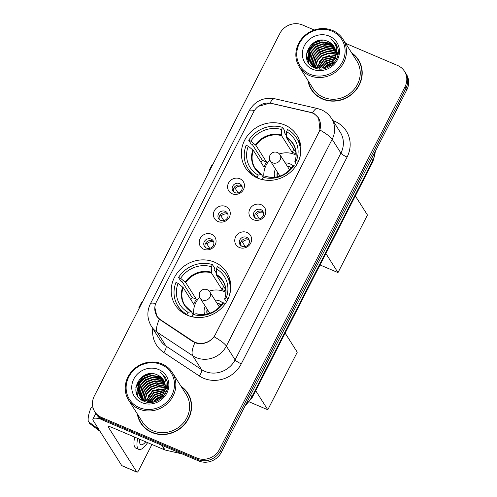 <?xml version="1.0" encoding="UTF-8"?>
<svg xmlns="http://www.w3.org/2000/svg" width="497" height="497" viewBox="0 0 497 497"><rect width="100%" height="100%" fill="white"/><g stroke="black" fill="none" stroke-linecap="round" stroke-linejoin="round"><path stroke-width="0.75" d="M214.561 262.18A30.447 28.167 -32.4 0 0 179.305 270.443A30.447 28.167 -32.4 0 0 175.273 305.021A30.447 28.167 -32.4 0 0 187.406 315.247A30.447 28.167 -32.4 0 0 222.662 306.991A30.447 28.167 -32.4 0 0 226.694 272.406A30.447 28.167 -32.4 0 0 214.561 262.18M284.756 125.008A30.447 28.167 -32.4 0 0 249.5 133.264A30.447 28.167 -32.4 0 0 245.468 167.843A30.447 28.167 -32.4 0 0 257.601 178.075A30.447 28.167 -32.4 0 0 292.857 169.812A30.447 28.167 -32.4 0 0 296.889 135.234A30.447 28.167 -32.4 0 0 284.756 125.008M232.186 193.774A8.617 7.971 147.6 0 1 228.514 183.064A8.617 7.971 147.6 0 1 239.871 178.752A8.617 7.971 147.6 0 1 243.536 189.463A8.617 7.971 147.6 0 1 232.186 193.774M239.498 183.598A5.169 4.784 -32.4 0 0 233.515 185.002A5.169 4.784 -32.4 0 0 232.826 190.873A5.169 4.784 -32.4 0 0 234.888 192.612A5.169 4.784 -32.4 0 0 240.877 191.208A5.169 4.784 -32.4 0 0 241.561 185.338A5.169 4.784 -32.4 0 0 239.498 183.598M217.99 221.507A8.617 7.971 147.6 0 1 214.325 210.803A8.617 7.971 147.6 0 1 225.675 206.491A8.617 7.971 147.6 0 1 229.347 217.201A8.617 7.971 147.6 0 1 217.99 221.507M225.309 211.337A5.169 4.784 -32.4 0 0 219.32 212.735A5.169 4.784 -32.4 0 0 218.637 218.612A5.169 4.784 -32.4 0 0 220.699 220.345A5.169 4.784 -32.4 0 0 226.682 218.941A5.169 4.784 -32.4 0 0 227.365 213.07A5.169 4.784 -32.4 0 0 225.309 211.337M203.801 249.245A8.617 7.971 147.6 0 1 200.129 238.535A8.617 7.971 147.6 0 1 211.486 234.224A8.617 7.971 147.6 0 1 215.151 244.934A8.617 7.971 147.6 0 1 203.801 249.245M211.113 239.069A5.169 4.784 -32.4 0 0 205.131 240.473A5.169 4.784 -32.4 0 0 204.441 246.344A5.169 4.784 -32.4 0 0 206.503 248.084A5.169 4.784 -32.4 0 0 212.492 246.68A5.169 4.784 -32.4 0 0 213.176 240.809A5.169 4.784 -32.4 0 0 211.113 239.069M253.532 219.755A8.617 7.971 147.6 0 1 249.861 209.044A8.617 7.971 147.6 0 1 261.217 204.733A8.617 7.971 147.6 0 1 264.882 215.443A8.617 7.971 147.6 0 1 253.532 219.755M260.844 209.579A5.169 4.784 -32.4 0 0 254.855 210.983A5.169 4.784 -32.4 0 0 254.172 216.854A5.169 4.784 -32.4 0 0 256.235 218.593A5.169 4.784 -32.4 0 0 262.223 217.189A5.169 4.784 -32.4 0 0 262.907 211.318A5.169 4.784 -32.4 0 0 260.844 209.579M239.337 247.487A8.617 7.971 147.6 0 1 235.671 236.783A8.617 7.971 147.6 0 1 247.021 232.472A8.617 7.971 147.6 0 1 250.693 243.176A8.617 7.971 147.6 0 1 239.337 247.487M246.655 237.311A5.169 4.784 -32.4 0 0 240.666 238.715A5.169 4.784 -32.4 0 0 239.983 244.586A5.169 4.784 -32.4 0 0 242.039 246.326A5.169 4.784 -32.4 0 0 248.028 244.922A5.169 4.784 -32.4 0 0 248.711 239.051A5.169 4.784 -32.4 0 0 246.655 237.311M233.528 191.724A5.169 4.784 147.6 0 1 235.106 186.431A5.169 4.784 147.6 0 1 240.666 185.443A5.169 4.784 147.6 0 1 242.033 186.332M219.332 219.457A5.169 4.784 147.6 0 1 220.91 214.164A5.169 4.784 147.6 0 1 226.477 213.176A5.169 4.784 147.6 0 1 227.837 214.064M205.143 247.195A5.169 4.784 147.6 0 1 206.721 241.902A5.169 4.784 147.6 0 1 212.281 240.908A5.169 4.784 147.6 0 1 213.642 241.803M254.874 217.698A5.169 4.784 147.6 0 1 256.446 212.405A5.169 4.784 147.6 0 1 262.012 211.418A5.169 4.784 147.6 0 1 263.373 212.306M240.678 245.437A5.169 4.784 147.6 0 1 242.256 240.144A5.169 4.784 147.6 0 1 247.823 239.156A5.169 4.784 147.6 0 1 249.183 240.045M309.817 112.148A15.513 14.351 147.6 0 1 312.271 112.943A15.513 14.351 147.6 0 1 318.453 118.156A15.513 14.351 147.6 0 1 318.875 132.221L215.375 334.475A15.513 14.351 147.6 0 1 192.693 341.029L160.804 319.925A15.513 14.351 147.6 0 1 156.866 315.918A15.513 14.351 147.6 0 1 156.449 301.853L253.625 111.955A15.513 14.351 147.6 0 1 271.604 103.401L309.817 112.148M307.954 80.495A27.863 25.776 -32.4 0 0 311.408 89.69A27.863 25.776 -32.4 0 0 322.51 99.046A27.863 25.776 -32.4 0 0 354.771 91.491A27.863 25.776 -32.4 0 0 358.461 59.845A27.863 25.776 -32.4 0 0 351.615 52.806M310.19 86.869A27.863 25.776 -32.4 0 0 311.886 90.417M137.334 413.914A27.863 25.776 -32.4 0 0 140.781 423.115A27.863 25.776 -32.4 0 0 151.889 432.471A27.863 25.776 -32.4 0 0 184.151 424.916A27.863 25.776 -32.4 0 0 187.841 393.27A27.863 25.776 -32.4 0 0 180.989 386.225M139.564 420.288A27.863 25.776 -32.4 0 0 141.266 423.842M258.353 106.358L269.977 103.084L312.514 112.9L314.421 113.844L318.589 117.932L319.975 130.052L214.164 336.811C209.535 342.34 203.807 344.52 196.986 343.34L192.737 341.545L159.344 319.279L156.841 316.322L154.822 307.345M314.29 30.006L302.48 24.974A17.233 15.947 -32.4 0 0 279.774 33.597L94.293 396.059A17.233 15.947 -32.4 0 0 94.759 411.684L96.629 414.628A17.233 15.947 -32.4 0 0 103.494 420.419L198.632 460.93L197.7 459.458A17.233 15.947 -32.4 0 0 220.407 450.835L405.887 88.373A17.233 15.947 -32.4 0 0 405.415 72.748A17.233 15.947 -32.4 0 1 405.887 88.373L220.407 450.835A17.233 15.947 -32.4 0 1 197.7 459.458L102.562 418.946L197.7 459.458L196.762 457.986A17.233 15.947 -32.4 0 0 219.475 449.363L404.956 86.9A17.233 15.947 -32.4 0 0 404.483 71.276A17.233 15.947 -32.4 0 0 397.619 65.486L345.614 43.345M95.691 413.156A17.233 15.947 -32.4 0 0 102.562 418.946A17.233 15.947 -32.4 0 1 95.691 413.156M94.759 411.684A17.233 15.947 -32.4 0 0 101.63 417.474L196.762 457.986M188.295 394.015A27.863 25.776 -32.4 0 0 185.803 390.965M358.915 60.591A27.863 25.776 -32.4 0 0 356.424 57.54M198.632 460.93A17.233 15.947 -32.4 0 0 221.339 452.307L406.819 89.845A17.233 15.947 -32.4 0 0 406.353 74.221L404.483 71.276M333.984 62.827A22.98 21.259 -32.4 0 0 332.288 63.492M330.853 64.169A22.98 21.259 -32.4 0 0 326.74 66.834M325.529 67.865A22.98 21.259 -32.4 0 0 324.833 68.524M309.904 74.208A24.701 22.856 -32.4 0 0 342.452 61.845A24.701 22.856 -32.4 0 0 331.94 31.149A24.701 22.856 -32.4 0 0 299.393 43.512A24.701 22.856 -32.4 0 0 309.904 74.208M309.631 75.575A25.85 23.918 -32.4 0 0 339.563 68.561A25.85 23.918 -32.4 0 0 342.986 39.201A25.85 23.918 -32.4 0 0 332.686 30.516A25.85 23.918 -32.4 0 0 302.748 37.53A25.85 23.918 -32.4 0 0 299.324 66.89A25.85 23.918 -32.4 0 0 309.631 75.575M299.324 66.89L313.104 88.615A25.85 23.918 -32.4 0 0 323.404 97.294A25.85 23.918 -32.4 0 0 353.342 90.286A25.85 23.918 -32.4 0 0 356.765 60.926L342.986 39.201M360.611 64.144A27.571 25.509 -32.4 0 0 359.151 61.473L358.219 60A27.571 25.509 -32.4 0 0 352.006 53.427M308.351 81.117A27.571 25.509 -32.4 0 0 311.65 89.535A27.571 25.509 -32.4 0 0 322.634 98.797A27.571 25.509 -32.4 0 0 354.566 91.318A27.571 25.509 -32.4 0 0 358.219 60M327.25 67.716L331.822 64.945M324.348 67.66L327.747 64.61L332.418 62.541M333.214 62.361L334.537 62.156M325.28 67.393L328.039 65.07L331.779 63.268M332.71 63.001L334.077 62.715M321.64 68.083L326.579 62.765L333.978 60.261M322.224 68.039L326.871 63.231L333.68 60.771M319.639 68.064L325.411 60.926L334.872 58.422M320.099 68.095L325.703 61.386L334.686 58.857M317.987 67.822L324.243 59.087L335.432 56.801M318.372 67.896L324.535 59.547L335.32 57.192M316.558 67.437L323.075 57.248L335.755 55.329M316.9 67.542L323.367 57.708L335.692 55.689M315.303 66.94L317.117 60.466L321.913 55.403L328.784 52.943L335.904 53.962M315.607 68.201L315.595 67.406M315.601 67.076L317.496 60.771L322.205 55.863L328.896 53.421L335.879 54.297M314.185 66.362L315.769 58.957L320.745 53.564L327.765 51.085L335.916 52.682M314.452 66.517L316.061 59.416L321.037 54.024L328.057 51.545L335.922 52.999M313.445 66.828L313.234 65.995M313.178 65.71L312.973 63.933L314.601 57.112L319.577 51.725L326.597 49.246L333.816 50.39L335.81 51.477M313.663 67.014L313.47 66.169M313.421 65.877L313.265 64.393L314.893 57.571L319.869 52.185L326.889 49.706L334.102 50.849L335.848 51.775M313.023 67.02L312.75 66.306M312.644 66.051L312.358 65.262M312.278 64.989L311.812 62.094L313.433 55.273L318.409 49.88L325.429 47.408L332.648 48.551L335.599 50.34M313.197 67.12L312.936 66.511M312.837 66.25L312.57 65.449M312.495 65.175L312.097 62.554L313.725 55.732L318.701 50.34L325.721 47.867L332.94 49.01L335.661 50.619M312.47 66.163L312.054 65.455M311.93 65.213L311.582 64.467M311.476 64.212L310.644 60.249L312.265 53.434L317.241 48.041L324.261 45.562L331.48 46.706L335.301 49.253M312.619 66.387L312.222 65.672M312.097 65.43L311.768 64.672M311.669 64.411L310.936 60.709L312.557 53.893L317.533 48.501L324.553 46.022L331.772 47.165L335.388 49.52M314.943 67.959L310.886 63.616M310.762 63.374L309.476 58.41L311.097 51.589L316.073 46.202L323.093 43.724L330.312 44.867L334.916 48.228M314.073 67.58L311.302 64.318M311.451 64.548L311.054 63.833M310.929 63.585L309.768 58.87L311.389 52.055L316.365 46.662L323.385 44.183L330.604 45.326L335.021 48.476M334.382 59.491A14.363 13.289 -32.4 0 0 333.99 46.469A14.363 13.289 -32.4 0 0 328.268 41.642C311.333 32.926 297.107 61.206 314.278 67.673C325.634 73.537 341.116 61.001 337.96 48.594L335.978 43.804L330.785 38.816C337.227 44.662 338.426 51.551 334.382 59.491C329.846 66.933 323.634 69.481 315.75 67.138L310.134 62.479L308.308 56.571L309.929 49.75L314.905 44.357L321.932 41.885L329.144 43.028L334.444 47.252M316.042 67.598L310.134 62.479M310.283 62.709L308.6 57.031L310.221 50.209L315.197 44.823L322.224 42.344L329.436 43.487L334.574 47.488M336.5 54.229L336.991 54.477M337.264 54.627L337.898 54.999M336.438 54.527L337.003 54.794M337.283 54.937L337.842 55.248M337.128 53.421L337.836 53.943M337.171 53.719L337.898 54.223M336.898 52.278L337.538 52.844M336.966 52.558L337.618 53.111M328.268 41.642L334.04 46.55M329.381 36.157A18.954 17.538 -32.4 0 0 304.4 45.643A18.954 17.538 -32.4 0 0 312.47 69.201A18.954 17.538 -32.4 0 0 337.444 59.715A18.954 17.538 -32.4 0 0 329.381 36.157M311.65 89.535L312.582 91.007A27.571 25.509 -32.4 0 0 314.371 93.467M330.785 38.816L335.991 43.817M306.463 53.98L314.054 43.27L322.354 40.251M307.245 60.187L308.823 52.421M310.861 49.147L315.222 45.109L321.472 42.431M308.457 62.622L308.587 58.733M308.693 58.149L309.991 54.26M312.023 50.986L316.39 46.954L322.64 44.276M313.191 52.825L317.558 48.793L323.808 46.115M314.359 54.664L318.726 50.632L324.976 47.954M315.527 56.509L319.894 52.477L326.144 49.793M319.031 62.032L323.392 58L329.648 55.316M321.366 65.71L325.728 61.678L331.977 59M322.534 67.555L326.896 63.517L333.145 60.839M324.317 68.648L324.845 68.07M325.653 67.263L328.063 65.362L331.505 63.554M332.574 63.162L334.059 62.74M306.786 52.123L313.911 43.04L320.161 40.363M307.09 59.746L309.401 50.837M308.308 62.386L308.488 58.236M308.631 57.54L310.569 52.676M324.901 43.661L330.573 44.053M331.337 44.252L332.536 44.637M336.04 46.414L337.736 47.724M319.093 68.959L319.329 68.462M319.54 68.058L319.906 67.406M334.245 58.391L334.91 58.342M335.345 58.323L336.618 58.329M335.407 60.23L335.873 60.193M252.445 175.192A28.72 26.577 -32.4 0 1 250.426 172.447L248.09 168.763A28.72 26.577 -32.4 0 1 246.152 145.273L248.27 146.174A26.31 24.341 -32.4 0 0 258.179 175.106L261.298 174.435L263.323 177.212M261.062 162.519A27.285 25.248 147.6 0 1 262.348 160.32L252.308 144.484L251.047 143.95L248.717 140.272A28.72 26.577 -32.4 0 1 282.588 127.406L281.507 129.524A26.31 24.341 -32.4 0 0 250.83 141.173L255.943 145.397L266.535 162.097A22.52 20.837 -32.4 0 0 263.969 167.104L253.377 150.405L248.27 146.174M296.106 153.896A22.52 20.837 -32.4 0 0 294.764 153.269A22.52 20.837 -32.4 0 0 292.174 152.362L281.582 135.662L281.507 129.524M282.588 127.406L284.924 131.09L284.278 132.345L286.477 135.818M262.261 179.597L262.105 179.355A28.72 26.577 -32.4 0 0 265.46 180.162M257.651 178.094L257.098 177.218A28.72 26.577 -32.4 0 1 248.09 168.763M262.105 179.355L263.186 177.236A26.31 24.341 -32.4 0 0 293.857 165.594L295.622 166.34M258.179 175.106L257.098 177.218M250.83 141.173L248.717 140.272M293.857 165.594L292.304 166.694A22.787 21.085 -32.4 0 1 266.305 176.565L263.186 177.236M266.672 176.721L266.305 176.565M252.892 149.914A22.787 21.085 -32.4 0 0 261.298 174.435L261.664 174.59M300.561 144.683A28.72 26.577 -32.4 0 0 298.933 141.676L296.597 137.998A28.72 26.577 -32.4 0 0 287.595 129.543L286.514 131.655L286.589 137.793L296.032 152.678M299.505 158.574A28.72 26.577 -32.4 0 0 296.597 137.998M298.393 161.426L296.423 160.587A26.31 24.341 -32.4 0 0 286.514 131.655M296.641 164.762L294.876 161.979L296.423 160.587M294.876 161.979L294.864 161.687A22.787 21.085 -32.4 0 0 286.465 137.166M293.808 149.175L292.174 152.362M266.535 162.097L262.348 160.32M263.95 177.075A21.601 19.986 147.6 0 1 269.846 160.009M279.407 153.946A21.601 19.986 147.6 0 1 294.584 154.437A21.601 19.986 147.6 0 1 296.106 155.163M293.155 166.091A10.915 10.095 -32.4 0 0 289.819 163.749A10.915 10.095 -32.4 0 0 285.203 162.935M291.441 167.88A8.617 7.971 -32.4 0 0 289.26 166.489A8.617 7.971 -32.4 0 0 287.086 165.905M275.506 169.086A10.915 10.095 -32.4 0 0 274.822 177.236M277.388 172.055A8.617 7.971 -32.4 0 0 277.326 176.833M287.322 166.271A8.617 7.971 147.6 0 1 289.496 166.855A8.617 7.971 147.6 0 1 291.36 167.98M277.444 176.808A8.617 7.971 147.6 0 1 277.618 172.422M355.343 195.93L367.457 215.027L337.997 272.598L320.025 264.951M337.997 272.598L325.883 253.507M212.666 164.731L211.629 165.495L209.063 170.502L209.274 171.366M182.25 312.364A28.72 26.577 -32.4 0 1 180.231 309.619L177.895 305.941A28.72 26.577 -32.4 0 1 175.957 282.451L178.075 283.352A26.31 24.341 -32.4 0 0 187.984 312.284L191.469 311.762L193.128 314.384M190.867 299.691A27.285 25.248 147.6 0 1 192.153 297.492L182.113 281.662L180.852 281.128L178.522 277.444A28.72 26.577 -32.4 0 1 212.393 264.584L211.312 266.696A26.31 24.341 -32.4 0 0 180.635 278.345L185.741 282.569L196.34 299.275A22.52 20.837 -32.4 0 0 193.774 304.282L183.182 287.577L178.075 283.352M225.911 291.074A22.52 20.837 -32.4 0 0 224.569 290.441A22.52 20.837 -32.4 0 0 221.979 289.534L211.387 272.834L211.312 266.696M212.393 264.584L214.729 268.262L214.083 269.523L216.282 272.99M192.059 316.769L191.91 316.527A28.72 26.577 -32.4 0 0 195.265 317.334M187.456 315.272L186.903 314.396A28.72 26.577 -32.4 0 1 177.895 305.941M191.91 316.527L192.991 314.415A26.31 24.341 -32.4 0 0 223.662 302.766L225.427 303.518M187.984 312.284L186.903 314.396M180.635 278.345L178.522 277.444M223.662 302.766L222.109 303.872A22.787 21.085 -32.4 0 1 196.104 313.744L192.991 314.415M196.477 313.893L196.104 313.744M182.697 287.086A22.787 21.085 -32.4 0 0 191.096 311.613L191.469 311.762M230.366 281.855A28.72 26.577 -32.4 0 0 228.738 278.854L226.402 275.17A28.72 26.577 -32.4 0 0 217.4 266.715L216.319 268.827L216.394 274.965L225.837 289.85M229.31 295.746A28.72 26.577 -32.4 0 0 226.402 275.17M228.198 298.598L226.228 297.759A26.31 24.341 -32.4 0 0 216.319 268.827M226.446 301.94L224.681 299.151L226.228 297.759M224.681 299.151L224.669 298.865A22.787 21.085 -32.4 0 0 216.27 274.338M223.613 286.347L221.979 289.534M196.34 299.275L192.153 297.492M193.755 314.247A21.601 19.986 147.6 0 1 199.651 297.181M209.212 291.118A21.601 19.986 147.6 0 1 224.389 291.609A21.601 19.986 147.6 0 1 225.911 292.335M222.96 303.263A10.915 10.095 -32.4 0 0 219.624 300.921A10.915 10.095 -32.4 0 0 215.008 300.107M221.246 305.059A8.617 7.971 -32.4 0 0 219.065 303.661A8.617 7.971 -32.4 0 0 216.891 303.077M205.311 306.258A10.915 10.095 -32.4 0 0 204.627 314.415M207.193 309.227A8.617 7.971 -32.4 0 0 207.125 314.011M217.127 303.443A8.617 7.971 147.6 0 1 219.301 304.027A8.617 7.971 147.6 0 1 221.165 305.158M207.249 313.98A8.617 7.971 147.6 0 1 207.423 309.6M285.148 333.108L297.262 352.199L267.796 409.776L249.345 401.918M267.796 409.776L255.688 390.679M142.471 301.903L141.434 302.673L138.868 307.68L139.079 308.538M263.416 212.436A6.318 5.846 -32.4 0 0 256.576 214.375L259.409 218.835M255.415 213.629L256.576 214.375M255.601 218.264L254.737 217.183M255.042 217.382A6.318 5.846 -32.4 0 0 254.973 217.792M249.221 240.169A6.318 5.846 -32.4 0 0 242.387 242.114L245.214 246.574M241.219 241.368L242.387 242.114M241.405 245.996L240.542 244.922M240.846 245.114A6.318 5.846 -32.4 0 0 240.778 245.524M242.07 186.456A6.318 5.846 -32.4 0 0 235.23 188.394L238.063 192.861M234.068 187.655L235.23 188.394M234.255 192.283L233.391 191.208M233.696 191.401A6.318 5.846 -32.4 0 0 233.627 191.811M227.874 214.195A6.318 5.846 -32.4 0 0 221.041 216.133L223.867 220.593M219.873 215.387L221.041 216.133M220.059 220.016L219.196 218.941M219.5 219.134A6.318 5.846 -32.4 0 0 219.432 219.55M213.685 241.927A6.318 5.846 -32.4 0 0 206.845 243.865L209.678 248.332M205.683 243.126L206.845 243.865M205.87 247.755L205.006 246.68M205.311 246.872A6.318 5.846 -32.4 0 0 205.242 247.282M163.364 396.246A22.98 21.259 -32.4 0 0 161.668 396.917M160.233 397.594A22.98 21.259 -32.4 0 0 156.12 400.259M154.909 401.29A22.98 21.259 -32.4 0 0 154.207 401.949M101.394 419.331A22.98 4.684 -152.9 0 0 92.976 418.946A22.98 4.684 -152.9 0 0 93.399 420.884L121.771 465.614L136.793 472.013L108.421 427.277A5.747 1.174 27.1 0 1 108.315 426.793A5.747 1.174 27.1 0 1 112.26 427.569L164.619 449.866L161.643 445.182M136.793 472.013A2.87 0.919 113.1 0 0 136.948 472.15L121.927 465.751A2.87 0.919 -66.9 0 1 121.771 465.614M136.948 472.15A2.87 0.919 113.1 0 0 138.657 470.429L151.939 444.467M182.206 453.935L165.072 450.015A2.87 2.659 147.6 0 1 164.619 449.866M134.693 437.124A19.532 6.25 113.1 0 0 135.874 448.132L138.874 449.412A19.532 6.25 113.1 0 0 147.628 442.634M137.7 438.404A19.532 6.25 113.1 0 0 138.874 449.412M98.847 429.476L88.336 421.543A14.935 4.777 113.1 0 1 91.193 407.497L93.138 408.199M89.858 422.692L89.503 423.388L100.015 431.315M139.589 439.211A14.363 4.597 113.1 0 0 140.899 444.653A14.363 4.597 113.1 0 0 145.739 441.827M139.284 407.627A24.701 22.856 -32.4 0 0 171.832 395.27A24.701 22.856 -32.4 0 0 161.32 364.574A24.701 22.856 -32.4 0 0 128.773 376.931A24.701 22.856 -32.4 0 0 139.284 407.627M139.005 409A25.85 23.918 -32.4 0 0 168.943 401.986A25.85 23.918 -32.4 0 0 172.366 372.626A25.85 23.918 -32.4 0 0 162.065 363.941A25.85 23.918 -32.4 0 0 132.127 370.955A25.85 23.918 -32.4 0 0 128.704 400.315A25.85 23.918 -32.4 0 0 139.005 409M128.704 400.315L142.484 422.034A25.85 23.918 -32.4 0 0 152.784 430.719A25.85 23.918 -32.4 0 0 182.716 423.705A25.85 23.918 -32.4 0 0 186.139 394.345L172.366 372.626M189.991 397.563A27.571 25.509 -32.4 0 0 188.531 394.898L187.599 393.425A27.571 25.509 -32.4 0 0 181.386 386.852M137.725 414.541A27.571 25.509 -32.4 0 0 141.024 422.959A27.571 25.509 -32.4 0 0 152.014 432.222A27.571 25.509 -32.4 0 0 183.946 424.742A27.571 25.509 -32.4 0 0 187.599 393.425M156.63 401.141L161.202 398.37M153.722 401.085L157.127 398.029L161.798 395.966M162.594 395.786L163.917 395.581M154.66 400.812L157.419 398.495L161.152 396.693M162.09 396.426L163.457 396.14M151.02 401.508L155.959 396.19L163.358 393.686M151.604 401.464L156.251 396.649L163.059 394.196M149.019 401.489L154.791 394.351L164.252 391.841M149.479 401.52L155.083 394.811L164.066 392.276M147.367 401.247L153.623 392.512L164.811 390.226M147.752 401.321L153.915 392.972L164.693 390.617M145.938 400.862L152.455 390.667L165.134 388.753M146.28 400.967L152.747 391.127L165.066 389.114M144.683 400.365L146.497 393.891L151.287 388.828L158.164 386.368L165.284 387.387M144.987 401.626L144.975 400.824M144.981 400.501L146.876 394.196L151.579 389.288L158.27 386.846L165.259 387.722M143.558 399.787L145.143 392.375L150.119 386.989L157.145 384.51L165.29 386.107M143.832 399.936L145.435 392.835L150.411 387.449L157.437 384.97L165.302 386.417M142.825 400.253L142.614 399.42M142.558 399.134L142.353 397.358L143.975 390.536L148.951 385.144L155.977 382.671L163.19 383.814L165.19 384.902M143.043 400.439L142.85 399.594M142.801 399.302L142.645 397.817L144.267 390.996L149.243 385.604L156.269 383.131L163.482 384.274L165.221 385.194M142.403 400.445L142.123 399.731M142.018 399.476L141.738 398.681M141.657 398.414L141.185 395.513L142.807 388.697L147.789 383.305L154.809 380.826L162.022 381.969L164.979 383.759M142.571 400.539L142.31 399.936M142.21 399.675L141.949 398.874M141.875 398.6L141.477 395.972L143.099 389.157L148.081 383.765L155.101 381.292L162.314 382.429L165.041 384.038M141.844 399.582L141.434 398.88M141.303 398.637L140.955 397.892M140.85 397.631L140.017 393.674L141.645 386.852L146.621 381.466L153.641 378.987L160.854 380.13L164.681 382.678M141.993 399.812L141.595 399.097M141.477 398.849L141.142 398.091M141.042 397.836L140.309 394.133L141.937 387.318L146.913 381.926L153.933 379.447L161.146 380.59L164.762 382.945M144.323 401.377L140.266 397.035M140.142 396.799L138.849 391.835L140.477 385.013L145.453 379.627L152.473 377.148L159.692 378.292L164.296 381.646M143.453 400.998L140.682 397.743M140.825 397.973L140.434 397.258M140.309 397.01L139.141 392.295L140.769 385.473L145.745 380.087L152.765 377.608L159.984 378.751L164.401 381.901M163.762 392.916A14.363 13.289 -32.4 0 0 163.37 379.894A14.363 13.289 -32.4 0 0 157.648 375.067C140.713 366.351 126.486 394.63 143.658 401.098C155.014 406.956 170.496 394.419 167.34 382.019L165.358 377.223L160.164 372.241C166.607 378.087 167.806 384.976 163.762 392.916C159.226 400.352 153.014 402.905 145.13 400.557L139.514 395.904L137.688 389.99L139.309 383.175L144.285 377.782L151.305 375.31L158.524 376.446L163.824 380.671M145.422 401.023L139.514 395.904M139.663 396.134L137.98 390.456L139.601 383.634L144.577 378.242L151.597 375.769L158.816 376.906L163.948 380.913M165.88 387.654L166.371 387.902M166.644 388.051L167.278 388.424M165.818 387.952L166.377 388.219M166.663 388.362L167.222 388.673M166.507 386.846L167.216 387.362M166.551 387.138L167.278 387.648M166.278 385.703L166.917 386.262M166.34 385.983L166.998 386.536M157.648 375.067L163.42 379.975M158.754 369.582A18.954 17.538 -32.4 0 0 133.78 379.068A18.954 17.538 -32.4 0 0 141.85 402.626A18.954 17.538 -32.4 0 0 166.824 393.139A18.954 17.538 -32.4 0 0 158.754 369.582M141.024 422.959L141.962 424.432A27.571 25.509 -32.4 0 0 143.751 426.892M160.164 372.241L165.371 377.242M135.843 387.405L143.434 376.695L151.734 373.669M136.619 393.605L138.203 385.84M140.235 382.566L144.602 378.534L150.852 375.856M137.831 396.047L137.967 392.158M138.073 391.574L139.371 387.685M141.403 384.411L145.77 380.379L152.02 377.695M142.571 386.25L146.938 382.218L153.188 379.54M143.739 388.089L148.1 384.057L154.356 381.379M144.907 389.934L149.268 385.896L155.524 383.218M148.41 395.45L152.772 391.419L159.021 388.741M150.746 399.134L155.107 395.103L161.357 392.425M151.914 400.973L156.275 396.941L162.525 394.264M153.697 402.073L154.219 401.489M155.033 400.688L157.443 398.787L160.885 396.979M161.954 396.587L163.438 396.165M136.166 385.548L143.285 376.465L149.535 373.787M136.464 393.17L138.781 384.262M137.688 395.811L137.868 391.661M138.011 390.959L139.949 386.101M154.281 377.086L159.953 377.478M160.717 377.677L161.916 378.062M165.42 379.838L167.116 381.149M148.473 402.384L148.709 401.887M148.92 401.477L149.286 400.824M163.619 391.816L164.283 391.766M164.724 391.748L165.998 391.754M164.787 393.655L165.252 393.618M160.804 319.925L161.345 320.77M192.693 341.029L193.215 341.849M332.915 120.641A28.72 26.577 147.6 0 1 347.086 157.077L241.281 363.835A5.747 1.174 27.1 0 1 235.106 359.865L340.917 153.101A22.98 21.259 -32.4 0 0 340.29 132.264L331.536 118.46A22.98 21.259 147.6 0 1 332.158 139.297A20.104 4.1 -152.9 0 0 319.975 130.052M241.281 363.835A28.72 26.577 147.6 0 1 203.441 378.211A28.72 26.577 147.6 0 1 199.285 375.974L163.755 352.46A28.72 26.577 147.6 0 1 152.772 328.505M204.832 371.358A22.98 21.259 -32.4 0 0 235.106 359.865L226.352 346.061A22.98 21.259 147.6 0 1 196.079 357.554A22.98 21.259 147.6 0 1 192.755 355.771L157.22 332.251A22.98 21.259 147.6 0 1 151.386 326.318L160.146 340.128A22.98 21.259 -32.4 0 0 165.979 346.061L201.509 369.575A22.98 21.259 -32.4 0 0 204.832 371.358M331.536 118.46C328.995 114.521 325.578 111.626 321.286 109.769L317.44 108.52A20.104 5.622 102.9 0 0 312.514 112.9M214.164 336.811A20.104 4.1 27.1 0 1 226.352 346.061L332.158 139.297L340.917 153.101A5.747 1.174 27.1 0 0 347.086 157.077M155.698 303.568A20.104 4.1 -152.9 0 0 150.392 303.791C146.745 311.451 147.075 318.962 151.386 326.318M150.392 303.791L249.146 110.794A20.104 4.1 27.1 0 1 254.427 110.57M159.344 319.279A20.104 7.051 123.5 0 0 157.22 332.251L165.979 346.061A5.747 2.013 -56.5 0 1 163.755 352.46M249.146 110.794C254.973 100.947 263.547 96.94 274.86 98.773A20.104 5.622 102.9 0 0 269.977 103.084M194.923 342.694A20.104 7.051 123.5 0 0 192.755 355.771L201.509 369.575A5.747 2.013 -56.5 0 1 199.285 375.974M219.475 449.363L221.339 452.307M404.956 86.9L406.819 89.845M101.63 417.474L103.494 420.419M245.959 404.198A22.98 21.259 -32.4 0 0 251.842 396.805L372.769 160.5A22.98 21.259 -32.4 0 0 375.204 151.635M371.601 158.667L372.769 160.5A11.487 2.342 27.1 0 1 372.98 161.469L252.06 397.774A11.487 2.342 27.1 0 0 251.842 396.805L250.681 394.972M331.393 63.659A22.98 21.259 -32.4 0 0 326.057 67.114M325.057 68.008A22.98 21.259 -32.4 0 0 324.435 68.623M253.377 150.405A22.52 20.837 -32.4 0 0 255.11 168.253L261.54 174.466M281.582 135.662A22.52 20.837 -32.4 0 0 255.943 145.397M281.457 135.035A22.787 21.085 -32.4 0 0 255.458 144.907M294.814 161.749C296.976 155.362 296.417 149.485 293.143 144.13A22.52 20.837 -32.4 0 0 286.589 137.793M289.658 169.949L279.997 154.722A5.747 5.318 147.6 0 1 280.153 159.928A5.747 5.318 147.6 0 1 272.586 162.805A5.747 5.318 147.6 0 1 270.293 160.873L279.954 176.1M183.182 287.577A22.52 20.837 -32.4 0 0 184.915 305.425L191.345 311.644M211.387 272.834A22.52 20.837 -32.4 0 0 185.741 282.569M211.262 272.207A22.787 21.085 -32.4 0 0 185.263 282.079M224.619 298.927C226.781 292.534 226.222 286.663 222.948 281.302A22.52 20.837 -32.4 0 0 216.394 274.965M219.463 307.121L209.802 291.894A5.747 5.318 147.6 0 1 209.958 297.107A5.747 5.318 147.6 0 1 202.391 299.977A5.747 5.318 147.6 0 1 200.098 298.051L209.759 313.278M108.421 427.277L108.768 426.6M162.14 445.393L165.072 450.015M160.773 397.084A22.98 21.259 -32.4 0 0 155.437 400.539M154.437 401.433A22.98 21.259 -32.4 0 0 153.809 402.042M156.866 315.918L158.425 318.378M318.453 118.156L319.733 120.175M317.44 108.52L274.86 98.773M375.477 151.1L372.98 161.469M245.027 406.018L252.06 397.774M266.479 176.572C276.891 178.814 285.483 175.534 292.267 166.731M279.997 154.722A5.747 5.747 0 0 0 270.033 155.182A5.747 5.747 0 0 0 270.293 160.873M196.284 313.744C206.696 315.986 215.288 312.706 222.072 303.903M209.802 291.894A5.747 5.747 0 0 0 199.837 292.354A5.747 5.747 0 0 0 200.098 298.051M92.976 418.946L95.828 413.367"/></g></svg>
